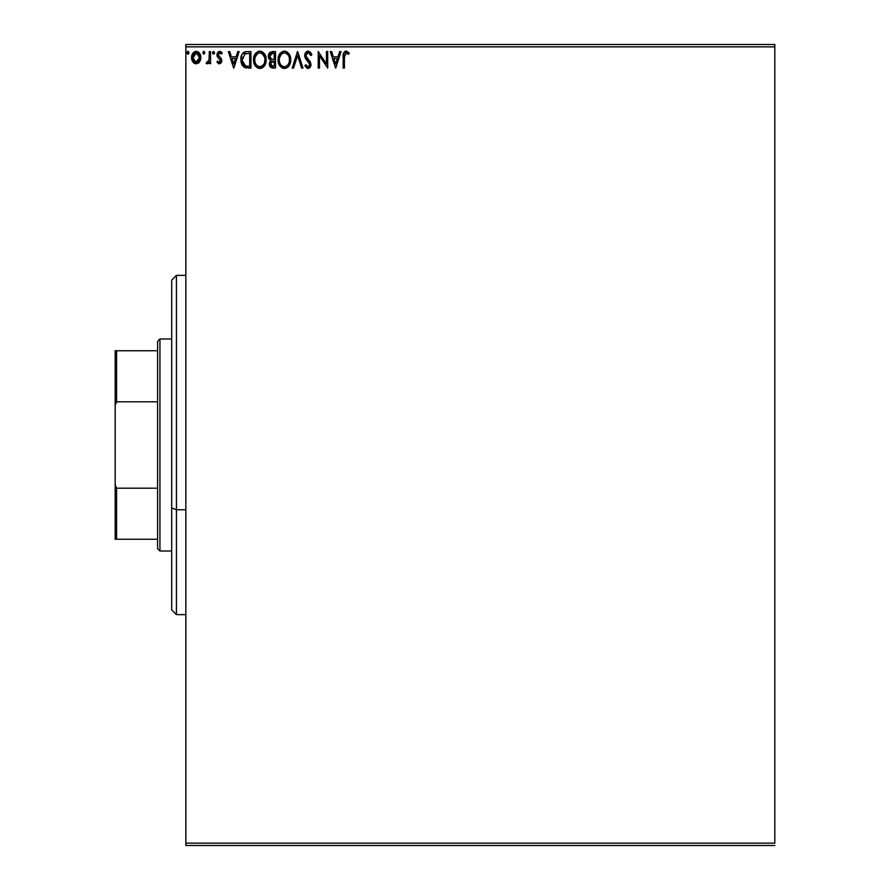 <?xml version="1.0" encoding="UTF-8"?>
<svg xmlns="http://www.w3.org/2000/svg" width="890" height="890" viewBox="0 0 890 890"><rect width="100%" height="100%" fill="white"/><g stroke="black" fill="none" stroke-linecap="round" stroke-linejoin="round"><path stroke-width="1.33" d="M185.854 46.858L774.823 46.858L774.823 843.142L185.854 843.142L185.854 46.858L185.854 845.5L774.823 845.5L185.854 845.5L185.854 843.142L774.823 843.142L774.823 46.858L185.854 46.858L185.854 44.5L185.854 46.858M199.627 61.833L200.795 56.482L198.259 51.931L196.212 51.353L194.165 51.931L191.828 55.436L192.24 60.865L195.188 63.691L198.982 62.634L200.862 57.561C200.895 54.134 199.349 52.076 196.212 51.353C193.074 52.076 191.528 54.145 191.561 57.561L192.796 61.844L196.212 63.835L199.627 61.833M209.317 51.564L210.585 51.564L209.317 51.564L209.028 60.164L206.146 63.413L207.871 63.635L209.317 61.844L209.317 63.624L210.585 63.624L210.585 51.564L210.585 63.624L210.585 51.564L209.317 51.564L209.128 59.752L206.146 63.413L207.114 63.835L209.317 61.844L209.317 63.624L210.585 63.624L209.317 63.624M219.385 63.835L221.221 62.778L221.777 60.186L221.087 58.328L218.506 55.925L218.295 54.101L219.407 52.877L221.488 54.101L222.222 52.988L219.608 51.353L217.972 52.054L216.971 54.234L217.349 56.704L220.509 60.442L219.574 62.311L217.672 61.076L216.938 62.111L218.629 63.668L219.385 63.835L221.799 60.665L221.388 58.807L218.206 54.78L219.752 52.833L221.488 54.101L222.222 52.988L219.608 51.353L216.938 54.835L217.349 56.704L220.531 60.731L219.296 62.356L217.672 61.076L216.938 62.111L219.385 63.835M247.142 51.564L244.305 52.087L242.214 54.045L240.99 57.438L241.001 61.888L242.002 64.914L244.049 67.195L250.969 68.063L250.969 51.564L247.142 51.564C242.736 52.165 240.634 54.846 240.823 59.608L244.55 67.462L250.969 68.063L250.969 51.564L250.969 68.063L248.477 68.063M272.195 51.564L275.5 51.564L269.982 52.299L268.535 54.568L268.346 56.904L268.936 58.785L270.916 60.464L269.381 63.479L270.293 66.961L271.895 67.94L275.5 68.063L275.5 51.564L275.5 68.063L275.5 51.564L272.195 51.564L268.313 56.248L270.916 60.464L269.37 63.969L273.163 68.063L275.5 68.063L273.163 68.063M293.578 68.063L292.198 68.063L297.482 51.564L292.198 68.063L293.578 68.063L297.594 55.547L301.599 68.063L302.978 68.063L297.694 51.564L302.978 68.063L297.694 51.564L292.198 68.063L293.578 68.063L297.594 55.547L301.599 68.063L302.978 68.063L301.599 68.063M326.452 51.564L326.452 63.835L318.208 51.564L318.208 68.063L319.477 68.063L319.477 55.758L327.72 68.063L327.72 51.564L326.452 51.564L327.72 51.564L326.452 51.564L326.452 63.835L318.208 51.564L318.208 68.063L319.477 68.063L319.477 55.758L327.72 68.063L327.72 51.564L327.453 68.063M344.419 57.082L345.565 52.988L348.635 54.312L349.281 53.044L346.166 51.142L343.685 52.755L343.151 68.063L344.419 68.063L344.419 57.082L346.188 52.833L348.635 54.312L349.281 53.044L346.166 51.142C343.651 51.998 342.65 53.934 343.151 56.927L343.151 68.063L344.419 68.063L344.419 57.082M339.657 51.564L341.037 51.564L335.752 68.063L341.037 51.564L339.657 51.564L337.966 56.849L333.327 56.849L331.636 51.564L330.257 51.564L335.541 68.063L341.037 51.564L339.657 51.564L337.966 56.849L333.327 56.849L331.636 51.564L330.257 51.564L335.541 68.063L330.257 51.564L331.636 51.564M309.954 51.776L311.867 54.746L308.151 51.142L306.06 52.054L304.725 54.824L305.493 58.54L309.698 64.124L308.452 66.75L306.994 66.338L305.882 64.681L304.881 65.693L306.994 68.23L309.509 68.018L310.977 65.304L310.365 62.122L305.971 56.048L306.527 53.745L307.751 52.899L309.186 53.144L310.832 55.581L311.867 54.746L310.532 52.343L308.496 51.164M290.719 59.741L289.183 54.101L285.824 51.353L282.887 51.353L280.439 52.977L278.381 56.871L278.381 62.789L281.618 67.662L285.924 68.252L289.239 65.426L290.719 59.741C290.774 55.047 288.66 52.176 284.355 51.142C280.061 52.221 277.958 55.113 278.036 59.819C277.947 64.581 280.094 67.462 284.455 68.486C288.727 67.362 290.808 64.447 290.719 59.741M266.199 59.741L264.664 54.101L261.293 51.353L258.367 51.353L255.919 52.977L253.85 56.871L253.861 62.789L257.099 67.662L261.393 68.252L264.719 65.426L266.199 59.741C266.255 55.047 264.13 52.176 259.836 51.142C255.541 52.221 253.428 55.113 253.505 59.819C253.428 64.581 255.564 67.462 259.936 68.486C264.197 67.362 266.288 64.447 266.199 59.741M237.752 51.564L239.132 51.564L233.847 68.063L239.132 51.564L237.752 51.564L236.061 56.849L231.422 56.849L229.731 51.564L228.352 51.564L233.636 68.063L239.132 51.564L237.752 51.564L236.061 56.849L231.422 56.849L229.731 51.564L228.352 51.564L233.636 68.063L228.352 51.564L229.731 51.564M212.51 52.966L213.544 54.101L212.488 52.733L213.556 51.353L214.601 52.733L213.544 51.353L214.601 52.733L213.544 54.101L214.59 52.488L213.088 51.487L212.755 53.645L213.789 54.068L214.546 53.211M204.878 52.733L204.277 51.487L203.031 51.82L203.365 53.979L204.277 53.979L204.878 52.733L203.821 54.101L204.878 52.733L203.821 54.101L202.764 52.733L203.944 54.09M189.014 52.966L188.424 51.487L187.178 51.82L187.512 53.979L188.424 53.979L189.025 52.733L187.968 54.101L189.025 52.733L187.968 54.101L186.911 52.733L188.09 54.09M774.823 44.5L185.854 44.5L774.823 44.5L774.823 46.858L774.823 44.5M344.419 68.063L343.151 68.063M343.162 55.992L343.206 55.047M344.463 51.742L345.598 51.197M345.709 51.175L347.089 51.309M348.969 52.699L348.635 54.312L347.445 53.344M344.441 55.814L344.486 55.18M347.857 53.656L348.635 54.312M343.228 54.713L343.151 56.37M335.652 64.08L333.872 58.54L337.421 58.54L335.652 64.08L333.872 58.54L337.421 58.54L335.652 64.08M319.477 68.063L318.208 68.063L318.498 51.564M308.741 52.911L310.832 55.581L311.867 54.746L310.832 55.581L310.421 54.679M305.993 55.058L307.996 52.855M307.751 52.899L306.883 53.367M307.718 59.096L305.938 55.636L306.572 57.616M304.881 65.693L305.882 64.681L304.881 65.693L308.074 68.486L311.022 64.636L310.365 62.122L308.463 59.886M310.243 61.922L310.655 62.712M311.011 64.97L310.31 67.195M306.672 65.971L308.085 66.794L306.416 65.604M309.62 65.549L308.452 66.75M309.553 63.568L309.72 65.07M307.651 61.176L308.752 62.311M308.719 62.267L309.297 63.056M308.151 51.142L304.669 55.603L308.607 62.144M306.894 60.375L305.826 59.063M305.092 57.717L304.736 56.426M304.725 54.835L304.881 54.056M305.226 53.211L305.559 52.655M305.57 52.632L306.26 51.865M306.661 51.564L307.74 51.175M304.892 57.127L306.382 59.797M306.727 66.038L305.882 64.681M290.641 61.199L290.529 61.944M290.363 62.689L290.184 63.324M289.984 63.902L289.651 64.659M289.651 64.681L286.569 67.985M288.883 65.971L288.36 66.605M287.948 67.028L286.079 68.196M284.088 68.463L282.987 68.285M281.618 67.662L279.06 64.636M278.058 60.576L278.114 61.31M278.058 59.085L278.036 59.819M278.993 55.169L278.67 55.925M279.549 54.145L280.428 52.988M282.909 51.353L283.599 51.197M284.722 51.164L285.812 51.353M287.181 51.987L289.183 54.101L287.159 51.976M289.895 55.425L290.184 56.192M290.541 57.616L290.363 56.804M288.994 62.734L289.272 61.655M285.089 66.728L284.399 66.794C280.94 65.916 279.238 63.602 279.304 59.819L279.371 61.01L279.304 59.819C279.226 56.014 280.917 53.689 284.399 52.833C287.826 53.689 289.517 55.992 289.45 59.752L289.384 58.562L289.45 59.752C289.528 63.524 287.848 65.882 284.399 66.794L284.7 66.783M280.127 63.691L280.717 64.681M279.571 62.144L279.371 61.01M280.172 63.78L279.582 62.189M281.017 65.059L281.685 65.727L281.017 65.059M282.664 53.233L283.22 53.011M279.582 57.427L281.73 53.834M280.839 54.746L280.061 56.07M279.371 58.629L279.582 57.45M288.727 56.126L289.072 57.038M286.636 53.522L288.238 55.236M284.989 52.877L285.568 53.011M289.439 60.342L289.384 60.943M272.585 68.04L271.973 67.951M270.293 66.961L269.881 66.294M269.581 65.549L269.414 64.77M269.37 63.969L269.726 62.022M269.269 59.274L268.691 58.273M268.346 56.904L268.324 55.814M268.324 55.825L268.38 55.269M269.281 53.044L268.836 53.767M270.549 51.931L269.982 52.299M268.936 58.785L269.781 59.797M269.837 57.594L269.581 56.248L272.774 53.255L274.231 53.255L274.231 59.385L271.572 59.196L273.586 59.385L271.572 59.196L269.592 55.892L269.648 56.971M271.495 66.005L270.694 63.268L271.851 61.399L273.586 61.076L272.596 61.154M270.694 63.279L274.231 61.076L274.231 66.372L272.918 66.372L270.638 63.947L271.15 65.682M271.717 61.477L270.749 62.979M271.127 59.018L270.093 58.084M269.648 55.525L270.86 53.623M270.694 63.268L270.872 62.623M273.586 61.076L274.231 61.076L274.231 66.372L272.918 66.372M266.11 61.21L265.999 61.966M265.131 64.647L265.654 63.324M264.363 65.971L263.841 66.605M263.418 67.028L262.038 67.985M261.549 68.196L264.719 65.426M259.179 68.43L258.467 68.285M257.099 67.662L255.052 65.537M255.007 65.482L254.54 64.636M254.462 55.169L255.007 54.179M254.151 55.925L255.908 52.988M258.389 51.353L259.068 51.197M259.457 51.164L261.282 51.353M262.65 51.987L264.664 54.112L262.628 51.976M265.365 55.436L265.654 56.192M266.021 57.616L266.177 58.996M262.995 54.29L261.604 53.222L264.553 57.038M264.475 62.734L264.931 59.752C265.009 63.524 263.318 65.882 259.88 66.794L259.279 66.739L259.88 66.794C256.409 65.916 254.718 63.602 254.774 59.819C254.696 56.014 256.398 53.689 259.88 52.833C263.307 53.689 264.986 55.992 264.931 59.752L264.753 61.655M263.351 64.881L260.169 66.783M255.608 63.691L256.198 64.681M254.774 59.819L254.84 61.01L254.774 59.819M255.052 62.144L254.84 61.01M255.653 63.78L255.052 62.189M256.498 65.059L257.154 65.727L256.498 65.059M258.133 53.233L258.69 53.011M255.063 57.427L257.199 53.834M256.309 54.746L255.53 56.07M264.931 59.752L264.864 58.562L264.931 59.752M264.197 56.126L263.718 55.236M260.47 52.877L261.048 53.011M261.36 66.472L263.073 65.215M246.486 67.951L245.573 67.807M244.294 67.329L243.593 66.872M242.113 65.115L241.602 64.08M240.845 58.851L240.89 58.173M240.901 58.15L240.99 57.427M241.858 54.679L242.214 54.045M242.725 53.322L243.326 52.71M244.305 52.087L243.671 52.443M244.928 51.854L246.408 51.598M245.696 51.676L244.884 51.865M243.17 64.08L245.651 66.049L242.124 60.542L244.95 53.678L244.205 54.123L249.701 53.255L249.701 66.372L245.217 65.904L242.748 63.246M247.943 66.35L247.019 66.294M242.225 57.872L242.358 57.194M233.747 64.08L231.967 58.54L235.516 58.54L233.747 64.08L231.967 58.54L235.516 58.54L233.747 64.08M216.938 62.111L217.672 61.076L219.296 62.356L220.531 60.731L219.83 59.129M220.464 61.254L220.219 59.63L218.484 58.028M220.509 61.01L219.964 59.274M217.16 56.259L216.971 54.234M217.972 52.054L218.617 51.587M220.776 51.631L221.699 52.299M222.222 52.988L221.488 54.101L219.752 52.833M218.595 53.489L218.64 56.114M218.506 55.925L218.206 54.78L219.474 56.882M221.243 58.562L221.799 60.665M221.221 62.778L221.521 62.222M208.483 63.157L208.95 62.534M207.114 63.835L206.146 63.413L207.114 63.835L206.146 63.413L206.758 62.133L207.67 62.278M206.758 62.133L207.326 62.356L206.758 62.133M208.772 60.976L209.295 57.561M209.317 56.448L209.317 55.614M209.239 58.729L209.128 59.752M203.699 51.364L202.764 52.733M198.982 62.645L198.192 63.279M194.243 63.29L193.453 62.656L194.243 63.29M191.873 59.886L192.485 61.343M191.862 59.841L191.628 58.684M191.584 58.139L191.561 57.561M191.828 55.436L191.628 56.493M192.229 54.335L192.696 53.467M195.678 51.386L194.332 51.831M199.927 53.8L198.259 51.931L195.945 51.364M198.592 52.165L199.204 52.755M200.795 58.707L200.183 60.865M196.212 52.833L195.411 52.955L197.002 52.955L196.212 52.833L199.594 57.55L196.011 62.345L192.83 57.55L193.019 55.959L192.874 58.351L196.212 52.833L198.581 54.134M198.804 54.479L199.549 56.749M199.549 58.362L198.793 60.654L197.013 62.222M195.811 62.322L194.109 61.299L193.019 59.174M196.868 62.267L199.516 58.662M187.846 54.09L187.167 53.645M187.846 51.364L186.911 52.733M289.172 57.405L289.384 58.562M283.231 66.605L281.685 65.727M272.774 53.255L274.231 53.255L274.231 59.385L273.586 59.385M254.84 58.629L255.052 57.45M264.653 57.405L264.864 58.562M258.701 66.605L257.154 65.727M248.343 53.255L249.701 53.255L249.701 66.372L248.866 66.372M242.403 62.244L242.236 61.466M245.151 53.6L245.773 53.444M192.83 57.55L192.874 56.749M193.019 55.959L194.699 53.3M197.002 52.955L197.725 53.3M199.416 59.152L198.793 60.654M195.422 62.222L194.699 61.855M193.019 59.152L192.874 58.362M176.431 509.77L176.431 275.377L176.431 509.77L185.854 509.77L176.431 509.77L176.431 614.623L176.431 509.77L171.714 507.968L176.431 509.77M171.714 280.083L171.714 507.968L171.714 280.083L176.431 275.377L185.854 275.377M171.714 609.917L171.714 507.968L171.714 609.917L176.431 614.623L185.854 614.623M157.586 488.187L157.586 548.663L159.933 551.01L159.933 338.99L157.586 341.337L157.586 488.187L157.586 341.337L159.933 338.99L159.933 551.01L171.714 551.01L159.933 551.01L157.586 548.663L157.586 488.187L116.59 488.187L115.177 484.672L115.177 405.328L116.59 401.813L157.586 401.813L116.59 401.813L116.59 350.76L115.177 350.76L115.177 405.328L115.177 350.76L116.59 350.76L116.59 401.813L115.177 405.328L115.177 539.24L157.586 539.24L116.59 539.24L116.59 488.187L116.59 539.24L115.177 539.24L115.177 484.672L116.59 488.187L157.586 488.187M171.714 338.99L159.933 338.99L171.714 338.99M157.586 350.76L116.59 350.76L157.586 350.76"/></g></svg>
